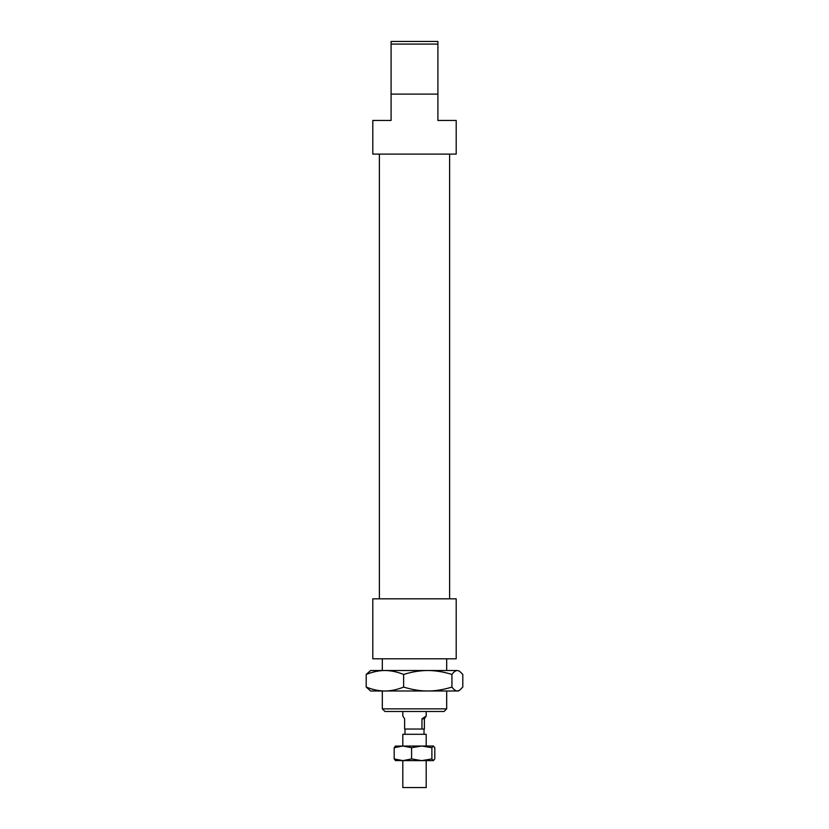 <?xml version="1.0" encoding="UTF-8"?>
<svg xmlns="http://www.w3.org/2000/svg" width="829" height="829" viewBox="0 0 829 829"><rect width="100%" height="100%" fill="white"/><g stroke="black" fill="none" stroke-linecap="round" stroke-linejoin="round"><path stroke-width="1.24" d="M437.909 44.082L437.909 41.45L391.091 41.45L391.091 44.082L437.909 44.082L437.909 94.112L391.091 94.112L391.091 120.454L372.801 120.454L372.801 154.101L456.199 154.101L456.199 120.454L437.909 120.454L437.909 94.112M391.091 44.082L391.091 94.112M446.686 708.847L382.314 708.847L384.946 711.479L444.054 711.479L446.686 708.847L446.686 690.992M456.199 598.828L372.801 598.828L372.801 658.806L456.199 658.806L456.199 598.828M402.801 711.479L402.801 716.007L404.625 718.795L404.625 729.033L421.971 729.033L421.971 718.795L426.199 716.007L424.375 718.795L424.375 729.033L421.971 729.033M421.971 718.795L424.375 718.795M426.199 746.007L426.199 734.297L402.801 734.297L402.801 746.007M426.199 760.628L426.199 787.55L402.801 787.55L402.801 760.628M366.2 674.433L370.615 670.516L384.925 670.516C379.071 670.506 372.832 671.811 366.2 674.433L366.2 687.075C372.832 689.707 379.071 691.013 384.925 690.992L370.615 690.992L366.2 687.075M457.37 670.516L459.432 671.117L457.37 670.516C455.67 670.506 453.857 671.811 451.94 674.433C443.391 671.811 435.339 670.506 427.785 670.516L457.37 670.516M459.432 690.391L458.385 690.992L384.925 690.992C390.77 691.013 397.008 689.707 403.64 687.075C412.189 689.707 420.241 691.013 427.785 690.992C435.339 691.013 443.391 689.707 451.94 687.075C453.857 689.707 455.67 691.013 457.37 690.992L459.432 690.391L462.8 687.075L462.8 674.433L459.432 671.117M427.785 670.516C420.241 670.506 412.189 671.811 403.64 674.433C397.008 671.811 390.77 670.506 384.925 670.516L427.785 670.516M403.64 674.433L403.64 687.075M451.94 674.433L451.94 687.075M395.309 746.1L433.515 746.007L431.888 747.706L421.733 746.007L411.588 747.706L402.884 746.007L394.189 747.706L395.651 746.007M411.588 758.929L421.733 760.628L402.884 760.628L411.588 758.929L411.588 747.706M431.888 758.929L433.349 760.628L421.733 760.628L431.888 758.929L431.888 747.706M433.349 760.628L434.81 758.929L434.81 747.706L433.349 746.007M395.651 760.628L394.189 758.929L402.884 760.628L395.309 760.535M394.189 747.706L394.189 758.929M382.314 658.806L382.314 670.516M382.314 690.992L382.314 708.847M446.686 658.806L446.686 670.516M379.392 154.101L379.392 598.828M449.608 154.101L449.608 598.828M426.199 711.479L426.199 716.007M404.987 729.033L404.987 734.297M424.013 729.033L424.013 734.297"/></g></svg>
